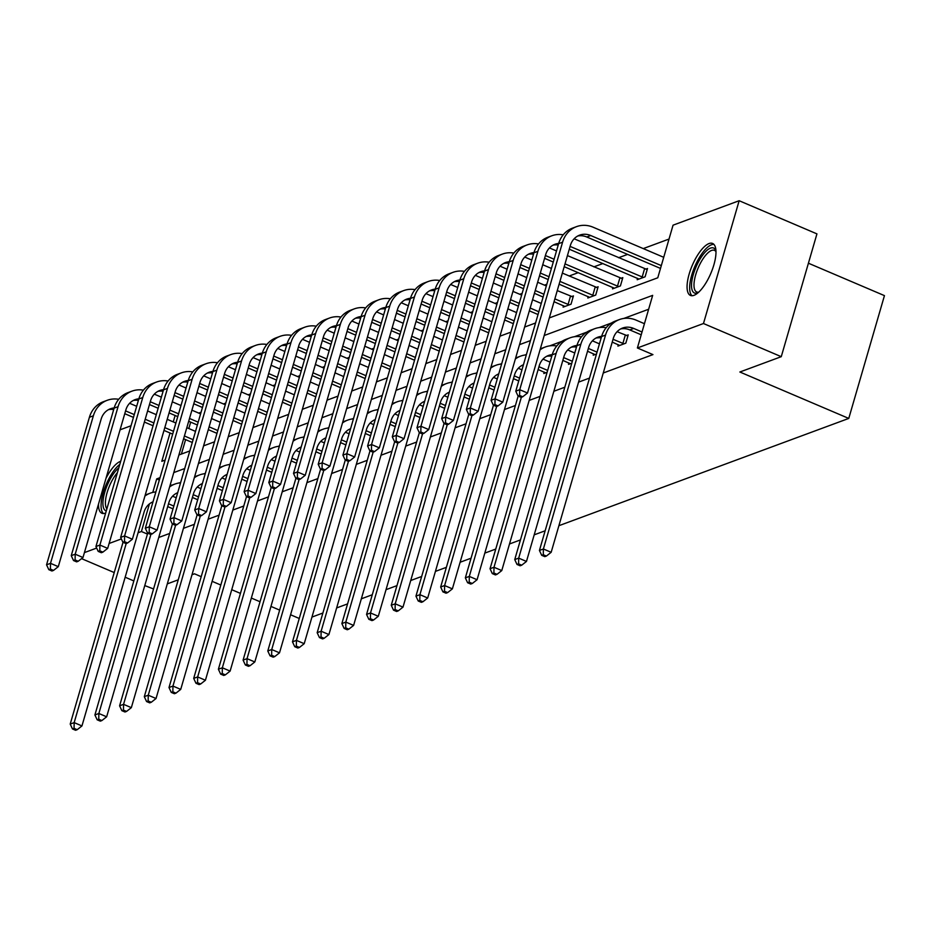 <?xml version="1.0" encoding="UTF-8"?>
<svg xmlns="http://www.w3.org/2000/svg" width="931" height="931" viewBox="0 0 931 931"><rect width="100%" height="100%" fill="white"/><g stroke="black" fill="none" stroke-linecap="round" stroke-linejoin="round"><path stroke-width="1.4" d="M694.002 295.325A28.256 10.101 113.1 0 1 690.453 295.43A28.256 10.101 113.1 0 1 690.558 269.746A28.256 10.101 113.1 0 1 709.05 243.55A28.256 10.101 113.1 0 1 712.599 243.457A28.256 10.101 113.1 0 1 712.494 269.129A28.256 10.101 113.1 0 1 694.002 295.325M105.669 513.039A28.256 10.101 113.1 0 1 105.424 513.132A28.256 10.101 113.1 0 1 101.863 513.237A28.256 10.101 113.1 0 1 98.488 504.137M106.006 478.278A28.256 10.101 113.1 0 1 120.46 461.357A28.256 10.101 113.1 0 1 120.704 461.276M808.422 263.217L884.45 295.627L848.769 418.426L558.903 525.701M120.087 429.808L131.027 425.758M669.028 239.058L643.263 248.589M627.599 254.396L618.568 257.736M602.904 263.531L593.873 266.871M578.209 272.667L569.178 276.007M546.823 284.281L544.484 285.154M522.128 293.416L519.789 294.289M497.433 302.563L495.083 303.425M472.739 311.699L470.388 312.56M448.044 320.834L445.693 321.707M423.337 329.97L420.998 330.842M398.643 339.117L396.303 339.978M373.948 348.252L371.609 349.113M349.253 357.388L346.914 358.26M324.558 366.535L322.219 367.396M299.863 375.67L297.524 376.531M275.169 384.806L272.83 385.678M250.474 393.941L248.135 394.814M225.779 403.088L223.44 403.949M201.084 412.224L198.734 413.085M549.325 317.913L657.775 277.787L673.055 225.174L739.156 200.724L703.475 323.523L637.386 347.973L652.666 295.371L544.216 335.509M703.475 323.523L781.26 356.678L816.941 233.879L739.156 200.724M153.545 588.962L144.771 585.576M133.843 580.921L125.161 577.22M114.234 572.565L81.556 558.635M545.147 530.786L534.196 534.836M520.452 539.922L509.501 543.972M495.758 549.069L484.807 553.107M471.063 558.204L460.112 562.254M446.356 567.34L435.417 571.39M421.662 576.475L410.722 580.525M396.967 585.622L386.028 589.672M372.272 594.758L361.333 598.808M347.577 603.893L336.638 607.943M322.882 613.029L311.943 617.078M618.312 344.703L617.905 346.099L625.818 343.167L628.227 334.869L626.447 335.532M568.922 362.974L568.515 364.382L571.809 363.16M648.628 309.255L623.77 318.449M611.481 322.999L599.075 327.596M586.786 332.146L574.38 336.731M562.091 341.281L549.686 345.867M526.422 354.478L524.991 355.002M501.728 363.614L500.296 364.149M477.033 372.749L475.601 373.284M452.338 381.896L450.907 382.42M427.643 391.032L426.212 391.567M402.948 400.167L401.517 400.702M378.254 409.303L376.822 409.838M353.559 418.45L352.116 418.973M328.864 427.585L327.421 428.12M304.169 436.72L302.726 437.256M279.475 445.868L278.032 446.391M254.78 455.003L253.337 455.538M230.073 464.138L228.642 464.674M205.379 473.274L203.947 473.809M180.684 482.421L179.252 482.945M158.736 537.49L169.686 533.44M183.43 528.354L194.381 524.304M208.125 519.207L219.076 515.157M232.831 510.072L243.771 506.022M257.526 500.936L268.465 496.886M282.221 491.801L293.16 487.751M306.916 482.654L317.855 478.604M331.611 473.518L342.55 469.468M356.305 464.383L367.245 460.333M381 455.236L391.939 451.186M405.695 446.1L416.634 442.05M430.39 436.965L441.329 432.915M455.084 427.829L466.035 423.78M479.779 418.682L490.73 414.632M504.474 409.547L515.425 405.497M529.18 400.411L540.12 396.362M553.875 391.264L564.814 387.215M578.57 382.129L589.509 378.079M603.265 372.994L652.945 354.606L637.386 347.973M544.216 372.109L543.809 373.517L547.114 372.295M593.617 353.838L593.21 355.235L596.503 354.024M781.26 356.678L739.866 372.004L848.769 418.426M147.447 534.091L141.407 531.508L138.079 532.741M121.356 538.933L109.102 543.471M96.661 548.068L84.407 552.607M201.201 576.673L194.509 573.81L191.995 574.741M178.24 579.827L167.301 583.877M212.128 581.328L220.81 585.029M231.738 589.684L240.431 593.384M251.347 598.051L260.04 601.752M270.956 606.407L279.649 610.108M290.577 614.763L299.258 618.475M170.036 432.996L161.808 461.322L165.136 460.089M178.892 454.991L189.831 450.941M203.586 445.856L214.526 441.806M228.281 436.72L239.22 432.671M252.976 427.573L263.915 423.535M277.671 418.438L288.61 414.388M302.366 409.303L313.305 405.253M327.06 400.167L338 396.117M351.755 391.02L362.706 386.97M376.45 381.885L387.401 377.835M401.145 372.749L412.096 368.699M425.851 363.602L436.79 359.564M450.546 354.467L461.485 350.417M475.241 345.331L486.18 341.281M499.935 336.196L510.875 332.146M524.63 327.049L535.569 322.999M175.121 415.494L173.259 421.894M160.027 477.673L156.699 478.906L152.765 492.429M149.437 503.904L141.407 531.508M530.461 340.595L519.521 344.645M505.766 349.73L494.827 353.78M481.071 358.866L470.132 362.915M456.376 368.013L445.425 372.063M431.681 377.148L420.731 381.198M406.987 386.284L396.036 390.333M382.292 395.431L371.341 399.48M357.585 404.566L346.646 408.616M332.891 413.701L321.951 417.751M308.196 422.837L297.257 426.887M283.501 431.984L272.562 436.034M258.806 441.119L247.867 445.169M234.112 450.255L223.172 454.305M209.417 459.402L198.478 463.452M184.722 468.537L173.783 472.587M190.669 422.127L188.818 428.528M185.595 439.63L181.394 454.072M645.73 269.152L647.51 268.5L645.102 276.798L637.188 279.719L637.595 278.322M621.035 278.288L622.816 277.636L620.407 285.933L612.493 288.866L612.901 287.458M596.34 287.435L598.121 286.771L595.712 295.069L587.798 298.001L588.206 296.593M571.646 296.57L573.426 295.907L571.017 304.204L563.104 307.137L563.511 305.74M171.618 485.272L170.257 484.69M159.341 480.035L156.699 478.906M173.818 506.057L168.523 503.799M173.003 508.861L167.708 506.604M172.561 496.2L176.227 497.759M152.859 502.344A18.108 16.025 69.7 0 0 151.439 502.565M153.01 501.821A18.108 16.025 69.7 0 0 144.096 512.038L81.951 725.936L77.18 729.695L74.061 728.368L72.478 728.95L75.597 730.276L77.18 729.695M72.478 728.95L70.209 724.085L123.02 542.308M70.209 724.085L74.166 722.619L126.209 543.506M144.91 496.06A27.162 24.031 -110.3 0 1 150.228 493.186A27.162 24.031 -110.3 0 1 155.884 491.94M145.201 495.083A27.162 24.031 -110.3 0 1 146.272 494.652L150.228 493.186M74.061 728.368L74.166 722.619L81.951 725.936M129.618 403.286L136.682 406.3M147.598 410.955L156.292 414.656M167.208 419.322L175.901 423.023M186.828 427.678L195.51 431.379M192.286 442.481L183.605 438.78M172.677 434.125L163.984 430.413M153.068 425.758L144.375 422.057M133.459 417.402L124.766 413.701M193.101 439.676L184.419 435.976M173.492 431.321L164.799 427.608M153.883 422.953L145.189 419.253M134.273 414.598L125.58 410.897M113.698 409.524A18.108 16.025 69.7 0 0 108.496 409.652M114.164 407.941A18.108 16.025 69.7 0 0 110.417 408.779A18.108 16.025 69.7 0 0 101.142 419.125L58.292 566.653L53.509 570.412L50.402 569.085L48.819 569.667L51.927 570.994L53.509 570.412M48.819 569.667L46.55 564.803L89.411 417.274A27.162 24.031 -110.3 0 1 103.318 401.75L107.274 400.283A27.162 24.031 -110.3 0 1 118.703 399.306M46.55 564.803L50.507 563.336L93.368 415.808A27.162 24.031 -110.3 0 1 107.274 400.283M50.402 569.085L50.507 563.336L58.292 566.653M198.512 496.921L193.217 494.664M197.698 499.726L192.403 497.468M197.267 487.064L200.921 488.624M177.553 493.197A18.108 16.025 69.7 0 0 176.134 493.43M177.705 492.685A18.108 16.025 69.7 0 0 168.79 502.891L106.646 716.8L101.875 720.559L98.756 719.232L97.173 719.814L100.292 721.141L101.875 720.559M97.173 719.814L94.904 714.95L147.715 533.16M94.904 714.95L98.861 713.483L150.903 534.371M169.617 486.925A27.162 24.031 -110.3 0 1 174.923 484.05A27.162 24.031 -110.3 0 1 180.579 482.793M169.896 485.947A27.162 24.031 -110.3 0 1 170.967 485.517L174.923 484.05M98.756 719.232L98.861 713.483L106.646 716.8M223.207 487.774L217.912 485.528M222.393 490.579L217.098 488.333M221.962 477.917L225.616 479.477M202.248 484.062A18.108 16.025 69.7 0 0 200.828 484.283M202.399 483.538A18.108 16.025 69.7 0 0 193.485 493.756L131.341 707.653L126.569 711.412L123.451 710.085L121.868 710.679L124.987 712.006L126.569 711.412M121.868 710.679L119.599 705.803L172.421 524.025M119.599 705.803L123.567 704.336L175.598 525.235M194.311 477.789A27.162 24.031 -110.3 0 1 199.618 474.915A27.162 24.031 -110.3 0 1 205.274 473.658M194.591 476.8A27.162 24.031 -110.3 0 1 195.661 476.381L199.618 474.915M123.451 710.085L123.567 704.336L131.341 707.653M154.313 394.15L161.377 397.165M172.293 401.82L180.986 405.52M191.914 410.175L200.596 413.888M211.523 418.543L220.205 422.243M216.981 433.346L208.3 429.645M197.372 424.99L188.679 421.278M177.763 416.623L169.07 412.922M158.154 408.267L149.46 404.554M217.796 430.541L209.114 426.84M198.187 422.185L189.493 418.473M178.577 413.818L169.884 410.117M158.968 405.462L150.275 401.75M138.393 400.388A18.108 16.025 69.7 0 0 133.191 400.516M138.859 398.805A18.108 16.025 69.7 0 0 135.111 399.632A18.108 16.025 69.7 0 0 125.836 409.989L82.987 557.506L78.204 561.265L75.097 559.95L73.514 560.532L76.621 561.859L78.204 561.265M73.514 560.532L71.245 555.656L114.106 408.139A27.162 24.031 -110.3 0 1 128.013 392.614L131.969 391.148A27.162 24.031 -110.3 0 1 143.397 390.159M71.245 555.656L75.202 554.201L118.062 406.672A27.162 24.031 -110.3 0 1 131.969 391.148M75.097 559.95L75.202 554.201L82.987 557.506M179.008 385.015L186.072 388.018M196.988 392.684L205.681 396.385M216.609 401.04L225.29 404.741M236.218 409.396L244.911 413.108M241.676 424.21L232.994 420.498M222.067 415.843L213.374 412.142M202.458 407.487L193.764 403.775M182.848 399.12L174.155 395.419M242.491 421.406L233.809 417.693M222.881 413.038L214.188 409.337M203.272 404.682L194.579 400.982M183.663 396.315L174.97 392.614M163.1 391.241A18.108 16.025 69.7 0 0 157.886 391.381M163.553 389.658A18.108 16.025 69.7 0 0 159.806 390.496A18.108 16.025 69.7 0 0 150.543 400.854L107.682 548.371L102.899 552.13L99.792 550.803L98.209 551.396L101.316 552.723L102.899 552.13M98.209 551.396L95.94 546.52L138.8 398.992A27.162 24.031 -110.3 0 1 152.707 383.467L156.664 382.001A27.162 24.031 -110.3 0 1 168.092 381.023M95.94 546.52L99.896 545.054L142.757 397.537A27.162 24.031 -110.3 0 1 156.664 382.001M99.792 550.803L99.896 545.054L107.682 548.371M106.274 510.944A24.45 8.74 113.1 0 1 102.922 502.938A24.45 8.74 113.1 0 1 118.807 467.816M117.387 472.68A22.635 8.088 -66.9 0 0 105.412 502.519A22.635 8.088 -66.9 0 0 106.89 508.85M119.808 464.383A28.07 10.032 -66.9 0 0 101.072 505.102A28.07 10.032 -66.9 0 0 103.469 513.528M698.285 292.567A24.45 8.74 113.1 0 1 698.238 292.59A24.45 8.74 113.1 0 1 691.512 285.13A24.45 8.74 113.1 0 1 702.265 255.699A24.45 8.74 113.1 0 1 715.951 251.033A24.45 8.74 113.1 0 1 715.962 251.091M715.986 251.719A22.635 8.088 -66.9 0 0 714.449 250.346A22.635 8.088 -66.9 0 0 701.741 260.855A22.635 8.088 -66.9 0 0 693.991 284.711A22.635 8.088 -66.9 0 0 696.691 291.985A22.635 8.088 -66.9 0 0 698.75 292.136M713.937 244.399A28.07 10.032 -66.9 0 0 698.518 258.993A28.07 10.032 -66.9 0 0 689.65 287.295A28.07 10.032 -66.9 0 0 692.047 295.732M247.902 478.639L242.619 476.381M247.087 481.443L241.804 479.186M246.657 468.782L250.323 470.341M226.943 474.926A18.108 16.025 69.7 0 0 225.535 475.147M227.094 474.403A18.108 16.025 69.7 0 0 218.18 484.62L156.036 698.518L151.264 702.277L148.145 700.95L146.563 701.543L149.682 702.87L151.264 702.277M146.563 701.543L144.305 696.667L197.116 514.89M144.305 696.667L148.262 695.201L200.293 516.088M219.006 468.654A27.162 24.031 -110.3 0 1 224.313 465.779A27.162 24.031 -110.3 0 1 229.969 464.522M219.285 467.665A27.162 24.031 -110.3 0 1 220.356 467.234L224.313 465.779M148.145 700.95L148.262 695.201L156.036 698.518M203.703 375.868L210.767 378.882M221.694 383.537L230.376 387.249M241.304 391.904L249.985 395.605M260.913 400.26L269.606 403.961M266.371 415.063L257.689 411.362M246.762 406.707L238.08 403.007M227.152 398.352L218.459 394.639M207.543 389.984L198.85 386.284M267.197 412.258L258.504 408.558M247.576 403.903L238.895 400.202M227.967 395.547L219.274 391.835M208.358 387.18L199.665 383.479M187.794 382.106A18.108 16.025 69.7 0 0 182.581 382.234M188.248 380.523A18.108 16.025 69.7 0 0 184.501 381.361A18.108 16.025 69.7 0 0 175.237 391.707L132.377 539.235L127.594 542.994L124.486 541.667L122.904 542.249L126.011 543.576L127.594 542.994M122.904 542.249L120.634 537.385L163.495 389.856A27.162 24.031 -110.3 0 1 177.402 374.332L181.359 372.865A27.162 24.031 -110.3 0 1 192.787 371.888M120.634 537.385L124.591 535.919L167.452 388.39A27.162 24.031 -110.3 0 1 181.359 372.865M124.486 541.667L124.591 535.919L132.377 539.235M272.597 469.503L267.313 467.246M271.782 472.308L266.499 470.05M271.352 459.646L275.017 461.206M251.638 465.791A18.108 16.025 69.7 0 0 250.23 466.012M251.789 465.267A18.108 16.025 69.7 0 0 242.875 475.473L180.73 689.382L175.959 693.141L172.852 691.814L171.257 692.396L174.376 693.723L175.959 693.141M171.257 692.396L169 687.532L221.811 505.754M169 687.532L172.957 686.066L224.988 506.953M243.701 459.507A27.162 24.031 -110.3 0 1 249.008 456.632A27.162 24.031 -110.3 0 1 254.663 455.387M243.98 458.529A27.162 24.031 -110.3 0 1 245.051 458.099L249.008 456.632M172.852 691.814L172.957 686.066L180.73 689.382M228.398 366.733L235.462 369.747M246.389 374.402L255.071 378.102M265.998 382.757L274.692 386.47M285.608 391.125L294.301 394.825M291.077 405.928L282.384 402.227M271.456 397.572L262.775 393.86M251.847 389.205L243.154 385.504M232.238 380.849L223.545 377.136M291.892 403.123L283.199 399.422M272.271 394.767L263.589 391.055M252.662 386.4L243.969 382.699M233.053 378.044L224.359 374.343M212.489 372.97A18.108 16.025 69.7 0 0 207.276 373.098M212.943 371.388A18.108 16.025 69.7 0 0 209.207 372.225A18.108 16.025 69.7 0 0 199.932 382.571L157.071 530.1L152.3 533.859L149.181 532.532L147.598 533.114L150.717 534.441L152.3 533.859M147.598 533.114L145.329 528.249L188.19 380.721A27.162 24.031 -110.3 0 1 202.097 365.196L206.065 363.73A27.162 24.031 -110.3 0 1 217.482 362.753M145.329 528.249L149.286 526.783L192.147 379.254A27.162 24.031 -110.3 0 1 206.065 363.73M149.181 532.532L149.286 526.783L157.071 530.1M297.303 460.368L292.008 458.11M296.489 463.173L291.194 460.915M296.046 450.499L299.712 452.07M276.332 456.644A18.108 16.025 69.7 0 0 274.924 456.865M276.484 456.132A18.108 16.025 69.7 0 0 267.569 466.338L205.425 680.247L200.654 684.006L197.547 682.679L195.964 683.261L199.071 684.588L200.654 684.006M195.964 683.261L193.695 678.385L246.506 496.607M193.695 678.385L197.651 676.93L249.683 497.817M268.396 450.371A27.162 24.031 -110.3 0 1 273.702 447.497A27.162 24.031 -110.3 0 1 279.358 446.24M268.675 449.394A27.162 24.031 -110.3 0 1 269.746 448.963L273.702 447.497M197.547 682.679L197.651 676.93L205.425 680.247M253.092 357.597L260.156 360.611M271.084 365.266L279.766 368.967M290.693 373.622L299.386 377.323M310.302 381.989L318.996 385.69M315.772 396.792L307.079 393.08M296.151 388.425L287.47 384.724M276.542 380.069L267.86 376.368M256.933 371.713L248.24 368.001M316.587 393.988L307.893 390.287M296.966 385.62L288.284 381.919M277.357 377.264L268.675 373.564M257.747 368.909L249.054 365.196M237.184 363.835A18.108 16.025 69.7 0 0 231.97 363.963M237.638 362.252A18.108 16.025 69.7 0 0 233.902 363.078A18.108 16.025 69.7 0 0 224.627 373.436L181.766 520.953L176.995 524.712L173.876 523.385L172.293 523.978L175.412 525.305L176.995 524.712M172.293 523.978L170.024 519.102L212.885 371.585A27.162 24.031 -110.3 0 1 226.803 356.049L230.76 354.595A27.162 24.031 -110.3 0 1 242.176 353.605M170.024 519.102L173.981 517.636L216.842 370.119A27.162 24.031 -110.3 0 1 230.76 354.595M173.876 523.385L173.981 517.636L181.766 520.953M321.998 451.221L316.703 448.963M321.183 454.025L315.888 451.768M320.741 441.364L324.407 442.923M301.027 447.508A18.108 16.025 69.7 0 0 299.619 447.73M301.179 446.985A18.108 16.025 69.7 0 0 292.264 457.202L230.12 671.1L225.349 674.859L222.241 673.532L220.659 674.125L223.766 675.452L225.349 674.859M220.659 674.125L218.389 669.249L271.2 487.472M218.389 669.249L222.346 667.783L274.377 488.682M293.09 441.236A27.162 24.031 -110.3 0 1 298.397 438.361A27.162 24.031 -110.3 0 1 304.053 437.105M293.37 440.247A27.162 24.031 -110.3 0 1 294.44 439.828L298.397 438.361M222.241 673.532L222.346 667.783L230.12 671.1M277.799 348.462L284.851 351.464M295.779 356.119L304.46 359.832M315.388 364.486L324.081 368.187M334.997 372.842L343.69 376.555M340.467 387.657L331.773 383.944M320.858 379.289L312.164 375.589M301.237 370.934L292.555 367.221M281.627 362.566L272.934 358.866M341.281 384.852L332.588 381.14M321.672 376.485L312.979 372.784M302.051 368.129L293.37 364.417M282.442 359.762L273.749 356.061M261.879 354.688A18.108 16.025 69.7 0 0 256.665 354.827M262.333 353.105A18.108 16.025 69.7 0 0 258.597 353.943A18.108 16.025 69.7 0 0 249.322 364.289L206.461 511.817L201.69 515.576L198.571 514.249L196.988 514.831L200.107 516.158L201.69 515.576M196.988 514.831L194.719 509.967L237.58 362.438A27.162 24.031 -110.3 0 1 251.498 346.914L255.455 345.448A27.162 24.031 -110.3 0 1 266.883 344.47M194.719 509.967L198.687 508.501L241.536 360.984A27.162 24.031 -110.3 0 1 255.455 345.448M198.571 514.249L198.687 508.501L206.461 511.817M346.693 442.085L341.398 439.828M345.878 444.89L340.583 442.632M345.436 432.228L349.102 433.788M325.734 438.373A18.108 16.025 69.7 0 0 324.314 438.594M325.885 437.849A18.108 16.025 69.7 0 0 316.959 448.067L254.815 661.964L250.043 665.723L246.936 664.397L245.353 664.978L248.461 666.305L250.043 665.723M245.353 664.978L243.084 660.114L295.895 478.336M243.084 660.114L247.041 658.648L299.072 479.535M317.785 432.089A27.162 24.031 -110.3 0 1 323.092 429.214A27.162 24.031 -110.3 0 1 328.748 427.969M318.076 431.111A27.162 24.031 -110.3 0 1 319.135 430.681L323.092 429.214M246.936 664.397L247.041 658.648L254.815 661.964M302.494 339.315L309.546 342.329M320.473 346.984L329.167 350.684M340.083 355.351L348.776 359.052M359.692 363.707L368.385 367.408M365.161 378.51L356.468 374.809M345.552 370.154L336.859 366.453M325.931 361.787L317.25 358.086M306.322 353.431L297.629 349.73M365.976 375.705L357.283 372.004M346.367 367.349L337.674 363.649M326.746 358.982L318.065 355.281M307.137 350.626L298.444 346.926M286.573 345.552A18.108 16.025 69.7 0 0 281.36 345.68M287.027 343.97A18.108 16.025 69.7 0 0 283.292 344.807A18.108 16.025 69.7 0 0 274.017 355.153L231.156 502.682L226.384 506.441L223.265 505.114L221.683 505.696L224.802 507.023L226.384 506.441M221.683 505.696L219.425 500.831L262.274 353.303A27.162 24.031 -110.3 0 1 276.193 337.778L280.15 336.312A27.162 24.031 -110.3 0 1 291.578 335.335M219.425 500.831L223.382 499.365L266.243 351.837A27.162 24.031 -110.3 0 1 280.15 336.312M223.265 505.114L223.382 499.365L231.156 502.682M371.388 432.95L366.092 430.692M370.573 435.755L365.278 433.497M370.131 423.093L373.796 424.652M350.428 429.226A18.108 16.025 69.7 0 0 349.009 429.459M350.58 428.714A18.108 16.025 69.7 0 0 341.654 438.92L279.509 652.829L274.738 656.588L271.631 655.261L270.048 655.843L273.155 657.17L274.738 656.588M270.048 655.843L267.779 650.978L320.59 469.189M267.779 650.978L271.736 649.512L323.767 470.399M342.48 422.953A27.162 24.031 -110.3 0 1 347.787 420.079A27.162 24.031 -110.3 0 1 353.443 418.822M342.771 421.976A27.162 24.031 -110.3 0 1 343.83 421.545L347.787 420.079M271.631 655.261L271.736 649.512L279.509 652.829M327.188 330.179L334.241 333.193M345.168 337.848L353.861 341.549M364.777 346.204L373.471 349.916M384.387 354.571L393.08 358.272M389.856 369.374L381.163 365.674M370.247 361.019L361.554 357.306M350.626 352.651L341.945 348.95M331.017 344.295L322.335 340.583M390.671 366.57L381.978 362.869M371.062 358.214L362.368 354.502M351.441 349.847L342.759 346.146M331.832 341.491L323.15 337.778M311.268 336.417A18.108 16.025 69.7 0 0 306.066 336.545M311.734 334.834A18.108 16.025 69.7 0 0 307.986 335.66A18.108 16.025 69.7 0 0 298.711 346.018L255.85 493.546L251.079 497.305L247.972 495.979L246.389 496.56L249.496 497.887L251.079 497.305M246.389 496.56L244.12 491.684L286.981 344.167A27.162 24.031 -110.3 0 1 300.888 328.643L304.844 327.177A27.162 24.031 -110.3 0 1 316.272 326.187M244.12 491.684L248.077 490.23L290.938 342.701A27.162 24.031 -110.3 0 1 304.844 327.177M247.972 495.979L248.077 490.23L255.85 493.546M396.082 423.803L390.787 421.557M395.268 426.607L389.973 424.361M394.825 413.946L398.491 415.517M375.123 420.09A18.108 16.025 69.7 0 0 373.703 420.312M375.274 419.567A18.108 16.025 69.7 0 0 366.36 429.785L304.216 643.682L299.433 647.441L296.326 646.126L294.743 646.708L297.85 648.034L299.433 647.441M294.743 646.708L292.474 641.831L345.285 460.054M292.474 641.831L296.43 640.377L348.473 461.264M367.175 413.818A27.162 24.031 -110.3 0 1 372.481 410.943A27.162 24.031 -110.3 0 1 378.137 409.687M367.466 412.84A27.162 24.031 -110.3 0 1 368.525 412.41L372.481 410.943M296.326 646.126L296.43 640.377L304.216 643.682M351.883 321.044L358.935 324.046M369.863 328.713L378.556 332.414M389.472 337.069L398.165 340.769M409.081 345.424L417.775 349.137M414.551 360.239L405.858 356.526M394.942 351.871L386.249 348.171M375.333 343.516L366.639 339.815M355.712 335.148L347.03 331.448M415.366 357.434L406.672 353.722M395.756 349.067L387.063 345.366M376.147 340.711L367.454 337.01M356.526 332.344L347.845 328.643M335.963 327.27A18.108 16.025 69.7 0 0 330.761 327.409M336.428 325.687A18.108 16.025 69.7 0 0 332.681 326.525A18.108 16.025 69.7 0 0 323.406 336.882L280.545 484.399L275.774 488.158L272.667 486.832L271.084 487.425L274.191 488.752L275.774 488.158M271.084 487.425L268.815 482.549L311.676 335.032A27.162 24.031 -110.3 0 1 325.582 319.496L329.539 318.03A27.162 24.031 -110.3 0 1 340.967 317.052M268.815 482.549L272.771 481.083L315.632 333.566A27.162 24.031 -110.3 0 1 329.539 318.03M272.667 486.832L272.771 481.083L280.545 484.399M420.777 414.667L415.482 412.41M419.962 417.472L414.667 415.214M419.52 404.81L423.186 406.37M399.818 410.955A18.108 16.025 69.7 0 0 398.398 411.176M399.969 410.431A18.108 16.025 69.7 0 0 391.055 420.649L328.911 634.546L324.128 638.305L321.02 636.979L319.438 637.572L322.545 638.899L324.128 638.305M319.438 637.572L317.168 632.696L369.979 450.918M317.168 632.696L321.125 631.23L373.168 452.117M391.87 404.682A27.162 24.031 -110.3 0 1 397.176 401.808A27.162 24.031 -110.3 0 1 402.844 400.551M392.16 403.693A27.162 24.031 -110.3 0 1 393.219 403.274L397.176 401.808M321.02 636.979L321.125 631.23L328.911 634.546M376.578 311.908L383.642 314.911M394.558 319.566L403.251 323.278M414.167 327.933L422.86 331.634M433.788 336.289L442.469 339.99M439.246 351.092L430.553 347.391M419.637 342.736L410.943 339.035M400.027 334.38L391.334 330.668M380.407 326.013L371.725 322.312M440.06 348.287L431.367 344.586M420.451 339.931L411.758 336.231M400.842 331.576L392.149 327.863M381.221 323.208L372.54 319.508M360.658 318.134A18.108 16.025 69.7 0 0 355.456 318.274M361.123 316.552A18.108 16.025 69.7 0 0 357.376 317.39A18.108 16.025 69.7 0 0 348.101 327.735L305.24 475.264L300.469 479.023L297.361 477.696L295.779 478.278L298.886 479.605L300.469 479.023M295.779 478.278L293.509 473.414L336.37 325.885A27.162 24.031 -110.3 0 1 350.277 310.36L354.234 308.894A27.162 24.031 -110.3 0 1 365.662 307.917M293.509 473.414L297.466 471.947L340.327 324.419A27.162 24.031 -110.3 0 1 354.234 308.894M297.361 477.696L297.466 471.947L305.24 475.264M445.472 405.532L440.177 403.274M444.657 408.337L439.362 406.079M444.215 395.675L447.881 397.234M424.513 401.82A18.108 16.025 69.7 0 0 423.093 402.041M424.664 401.296A18.108 16.025 69.7 0 0 415.75 411.514L353.605 625.411L348.822 629.17L345.715 627.843L344.133 628.425L347.24 629.752L348.822 629.17M344.133 628.425L341.863 623.561L394.674 441.783M341.863 623.561L345.82 622.094L397.863 442.981M416.564 395.535A27.162 24.031 -110.3 0 1 421.883 392.661A27.162 24.031 -110.3 0 1 427.538 391.416M416.855 394.558A27.162 24.031 -110.3 0 1 417.914 394.127L421.883 392.661M345.715 627.843L345.82 622.094L353.605 625.411M401.273 302.761L408.337 305.775M419.253 310.43L427.946 314.131M438.862 318.786L447.555 322.498M458.483 327.153L467.164 330.854M463.941 341.956L455.247 338.256M444.331 333.601L435.638 329.888M424.722 325.233L416.029 321.532M405.113 316.877L396.42 313.177M464.755 339.152L456.062 335.451M445.146 330.796L436.453 327.084M425.537 322.429L416.844 318.728M405.928 314.073L397.234 310.372M385.353 308.999A18.108 16.025 69.7 0 0 380.151 309.127M385.818 307.416A18.108 16.025 69.7 0 0 382.071 308.254A18.108 16.025 69.7 0 0 372.796 318.6L329.935 466.128L325.163 469.887L322.056 468.561L320.473 469.143L323.581 470.469L325.163 469.887M320.473 469.143L318.204 464.278L361.065 316.749A27.162 24.031 -110.3 0 1 374.972 301.225L378.929 299.759A27.162 24.031 -110.3 0 1 390.357 298.781M318.204 464.278L322.161 462.812L365.022 315.283A27.162 24.031 -110.3 0 1 378.929 299.759M322.056 468.561L322.161 462.812L329.935 466.128M470.167 396.397L464.872 394.139M469.352 399.201L464.057 396.943M468.91 386.528L472.576 388.099M449.208 392.673A18.108 16.025 69.7 0 0 447.788 392.894M449.359 392.16A18.108 16.025 69.7 0 0 440.444 402.367L378.3 616.275L373.529 620.034L370.41 618.708L368.827 619.29L371.946 620.616L373.529 620.034M368.827 619.29L366.558 614.425L419.369 432.636M366.558 614.425L370.515 612.959L422.558 433.846M441.259 386.4A27.162 24.031 -110.3 0 1 446.577 383.525A27.162 24.031 -110.3 0 1 452.233 382.269M441.55 385.422A27.162 24.031 -110.3 0 1 442.621 384.992L446.577 383.525M370.41 618.708L370.515 612.959L378.3 616.275M425.967 293.626L433.031 296.64M443.947 301.295L452.641 304.996M463.557 309.651L472.25 313.351M483.177 318.018L491.859 321.719M488.635 332.821L479.954 329.12M469.026 324.454L460.333 320.753M449.417 316.098L440.724 312.397M429.808 307.742L421.115 304.03M489.45 330.016L480.768 326.315M469.841 321.649L461.148 317.948M450.232 313.293L441.538 309.592M430.622 304.937L421.929 301.225M410.047 299.863A18.108 16.025 69.7 0 0 404.845 299.991M410.513 298.281A18.108 16.025 69.7 0 0 406.766 299.107A18.108 16.025 69.7 0 0 397.49 309.464L354.641 456.981L349.858 460.74L346.751 459.414L345.168 460.007L348.275 461.334L349.858 460.74M345.168 460.007L342.899 455.131L385.76 307.614A27.162 24.031 -110.3 0 1 399.667 292.078L403.623 290.623A27.162 24.031 -110.3 0 1 415.051 289.634M342.899 455.131L346.856 453.665L389.717 306.148A27.162 24.031 -110.3 0 1 403.623 290.623M346.751 459.414L346.856 453.665L354.641 456.981M494.861 387.249L489.566 384.992M494.047 390.054L488.752 387.796M493.605 377.392L497.27 378.952M473.902 383.537A18.108 16.025 69.7 0 0 472.483 383.758M474.054 383.013A18.108 16.025 69.7 0 0 465.139 393.231L402.995 607.128L398.224 610.887L395.105 609.561L393.522 610.154L396.641 611.481L398.224 610.887M393.522 610.154L391.253 605.278L444.064 423.5M391.253 605.278L395.21 603.812L447.252 424.711M465.966 377.264A27.162 24.031 -110.3 0 1 471.272 374.39A27.162 24.031 -110.3 0 1 476.928 373.133M466.245 376.275A27.162 24.031 -110.3 0 1 467.315 375.856L471.272 374.39M395.105 609.561L395.21 603.812L402.995 607.128M450.662 284.49L457.726 287.493M468.642 292.148L477.335 295.86M488.263 300.515L496.945 304.216M507.872 308.871L516.554 312.583M513.33 323.685L504.649 319.973M493.721 315.318L485.028 311.617M474.112 306.962L465.419 303.25M454.503 298.595L445.809 294.894M514.145 320.881L505.463 317.168M494.536 312.513L485.842 308.813M474.926 304.158L466.233 300.445M455.317 295.79L446.624 292.09M434.742 290.716A18.108 16.025 69.7 0 0 429.54 290.856M435.208 289.134A18.108 16.025 69.7 0 0 431.46 289.972A18.108 16.025 69.7 0 0 422.185 300.329L379.336 447.846L374.553 451.605L371.446 450.278L369.863 450.86L372.97 452.187L374.553 451.605M369.863 450.86L367.594 445.996L410.455 298.467A27.162 24.031 -110.3 0 1 424.361 282.943L428.318 281.476A27.162 24.031 -110.3 0 1 439.746 280.499M367.594 445.996L371.55 444.529L414.411 297.012A27.162 24.031 -110.3 0 1 428.318 281.476M371.446 450.278L371.55 444.529L379.336 447.846M519.556 378.114L514.261 375.856M518.742 380.919L513.447 378.661M518.311 368.257L521.965 369.816M498.597 374.402A18.108 16.025 69.7 0 0 497.177 374.623M498.748 373.878A18.108 16.025 69.7 0 0 489.834 384.096L427.69 597.993L422.918 601.752L419.8 600.425L418.217 601.007L421.336 602.334L422.918 601.752M418.217 601.007L415.948 596.143L468.77 414.365M415.948 596.143L419.916 594.676L471.947 415.563M490.66 368.129A27.162 24.031 -110.3 0 1 495.967 365.255A27.162 24.031 -110.3 0 1 501.623 363.998M490.94 367.14A27.162 24.031 -110.3 0 1 492.01 366.709L495.967 365.255M419.8 600.425L419.916 594.676L427.69 597.993M475.357 275.343L482.421 278.357M493.337 283.012L502.03 286.725M512.958 291.38L521.639 295.08M532.567 299.735L541.26 303.436M538.025 314.538L529.343 310.838M518.416 306.183L509.723 302.482M498.807 297.815L490.113 294.115M479.197 289.46L470.504 285.759M538.84 311.734L530.158 308.033M519.23 303.378L510.537 299.677M499.621 295.011L490.928 291.31M480.012 286.655L471.319 282.954M459.437 281.581A18.108 16.025 69.7 0 0 454.235 281.709M459.902 279.998A18.108 16.025 69.7 0 0 456.155 280.836A18.108 16.025 69.7 0 0 446.892 291.182L404.031 438.71L399.248 442.469L396.14 441.143L394.558 441.725L397.665 443.051L399.248 442.469M394.558 441.725L392.288 436.86L435.149 289.332A27.162 24.031 -110.3 0 1 449.056 273.807L453.013 272.341A27.162 24.031 -110.3 0 1 464.441 271.363M392.288 436.86L396.245 435.394L439.106 287.865A27.162 24.031 -110.3 0 1 453.013 272.341M396.14 441.143L396.245 435.394L404.031 438.71M547.649 370.422L538.968 366.721M545.589 372.854L538.153 369.526M543.006 359.122L550.058 362.124M523.292 365.266A18.108 16.025 69.7 0 0 521.884 365.487M523.443 364.743A18.108 16.025 69.7 0 0 514.529 374.949L452.385 588.858L447.613 592.616L444.494 591.29L442.912 591.872L446.03 593.198L447.613 592.616M442.912 591.872L440.654 587.007L493.465 405.218M440.654 587.007L444.611 585.541L496.642 406.428M515.355 358.982A27.162 24.031 -110.3 0 1 520.662 356.108A27.162 24.031 -110.3 0 1 526.318 354.851M515.634 358.004A27.162 24.031 -110.3 0 1 516.705 357.574L520.662 356.108M444.494 591.29L444.611 585.541L452.385 588.858M500.052 266.208L507.116 269.222M518.032 273.877L526.725 277.578M537.653 282.233L546.334 285.945M557.262 290.6L573.112 297.001M564.873 306.485L554.038 301.702M543.11 297.047L534.429 293.335M523.501 288.68L514.808 284.979M503.892 280.324L495.199 276.612M569.237 304.868L554.853 298.898M543.925 294.243L535.244 290.53M524.316 285.875L515.623 282.174M504.707 277.519L496.014 273.807M484.143 272.446A18.108 16.025 69.7 0 0 478.93 272.574M484.597 270.863A18.108 16.025 69.7 0 0 480.85 271.689A18.108 16.025 69.7 0 0 471.586 282.046L428.726 429.575L423.942 433.334L420.835 432.007L419.253 432.589L422.36 433.916L423.942 433.334M419.253 432.589L416.983 427.713L459.844 280.196A27.162 24.031 -110.3 0 1 473.751 264.672L477.708 263.205A27.162 24.031 -110.3 0 1 489.136 262.216M416.983 427.713L420.94 426.258L463.801 278.73A27.162 24.031 -110.3 0 1 477.708 263.205M420.835 432.007L420.94 426.258L428.726 429.575M568.061 304.53L570.47 296.233M572.344 361.286L563.662 357.585M570.284 363.718L562.848 360.39M567.701 349.975L574.753 352.989M551.78 356.212A18.108 16.025 69.7 0 0 546.578 356.34M552.246 354.63A18.108 16.025 69.7 0 0 548.499 355.467A18.108 16.025 69.7 0 0 539.224 365.813L477.079 579.722L472.308 583.481L469.201 582.154L467.606 582.736L470.725 584.063L472.308 583.481M467.606 582.736L465.349 577.86L518.16 396.082M465.349 577.86L469.305 576.405L521.337 397.293M540.05 349.847A27.162 24.031 -110.3 0 1 545.357 346.972A27.162 24.031 -110.3 0 1 556.785 345.995M540.329 348.869A27.162 24.031 -110.3 0 1 541.4 348.438L545.357 346.972M469.201 582.154L469.305 576.405L477.079 579.722M524.747 257.072L531.81 260.086M542.738 264.741L551.42 268.442M562.347 273.097L597.807 287.854M589.567 297.338L559.124 284.199M548.196 279.544L539.503 275.844M528.587 271.177L519.894 267.476M593.931 295.732L559.938 281.395M549.011 276.74L540.317 273.039M529.402 268.372L520.708 264.672M508.838 263.31A18.108 16.025 69.7 0 0 503.624 263.438M509.292 261.727A18.108 16.025 69.7 0 0 505.556 262.554A18.108 16.025 69.7 0 0 496.281 272.911L453.42 420.428L448.649 424.187L445.53 422.86L443.947 423.454L447.066 424.78L448.649 424.187M443.947 423.454L441.678 418.578L484.539 271.061A27.162 24.031 -110.3 0 1 498.446 255.525L502.414 254.07A27.162 24.031 -110.3 0 1 513.831 253.081M441.678 418.578L445.635 417.111L488.496 269.594A27.162 24.031 -110.3 0 1 502.414 254.07M445.53 422.86L445.635 417.111L453.42 420.428M592.756 295.383L595.165 287.085M597.039 352.151L588.357 348.438M594.979 354.583L587.542 351.243M592.395 340.839L599.459 343.853M576.475 347.077A18.108 16.025 69.7 0 0 571.273 347.205M576.941 345.494A18.108 16.025 69.7 0 0 573.193 346.32A18.108 16.025 69.7 0 0 563.918 356.678L501.774 570.575L497.003 574.334L493.896 573.007L492.313 573.601L495.42 574.927L497.003 574.334M492.313 573.601L490.043 568.725L552.188 354.827A27.162 24.031 -110.3 0 1 566.095 339.303L570.051 337.837A27.162 24.031 -110.3 0 1 581.479 336.847M490.043 568.725L494 567.258L556.144 353.361A27.162 24.031 -110.3 0 1 570.051 337.837M493.896 573.007L494 567.258L501.774 570.575M549.441 247.937L556.505 250.939M567.433 255.594L622.502 278.718M614.274 288.203L564.209 266.697M553.282 262.042L544.588 258.341M618.626 286.585L565.024 263.892M554.096 259.237L545.403 255.536M533.533 254.163A18.108 16.025 69.7 0 0 528.319 254.303M533.987 252.58A18.108 16.025 69.7 0 0 530.251 253.418A18.108 16.025 69.7 0 0 520.976 263.764L478.115 411.293L473.344 415.051L470.225 413.725L468.642 414.307L471.761 415.633L473.344 415.051M468.642 414.307L466.373 409.442L509.234 261.914A27.162 24.031 -110.3 0 1 523.152 246.389L527.109 244.923A27.162 24.031 -110.3 0 1 538.525 243.945M466.373 409.442L470.33 407.976L513.19 260.447A27.162 24.031 -110.3 0 1 527.109 244.923M470.225 413.725L470.33 407.976L478.115 411.293M617.451 286.248L619.86 277.95M624.038 343.83L613.052 339.303M619.685 345.448L612.237 342.108M617.09 331.704L627.913 335.951M601.17 337.93A18.108 16.025 69.7 0 0 595.968 338.069M601.635 336.347A18.108 16.025 69.7 0 0 597.888 337.185A18.108 16.025 69.7 0 0 588.613 347.542L526.469 561.44L521.697 565.198L518.59 563.872L517.008 564.454L520.115 565.78L521.697 565.198M517.008 564.454L514.738 559.589L576.883 345.68A27.162 24.031 -110.3 0 1 590.789 330.156L594.746 328.69A27.162 24.031 -110.3 0 1 606.174 327.712M514.738 559.589L518.695 558.123L580.839 344.226A27.162 24.031 -110.3 0 1 594.746 328.69M518.59 563.872L518.695 558.123L526.469 561.44M622.862 343.492L625.271 335.195M574.136 238.79L647.196 269.583M638.969 279.067L569.283 249.205M643.321 277.45L570.098 246.401M558.228 245.028A18.108 16.025 69.7 0 0 553.014 245.156M558.681 243.445A18.108 16.025 69.7 0 0 554.946 244.283A18.108 16.025 69.7 0 0 545.671 254.629L502.81 402.157L498.038 405.916L494.92 404.589L493.337 405.171L496.456 406.498L498.038 405.916M493.337 405.171L491.068 400.307L533.928 252.778A27.162 24.031 -110.3 0 1 547.847 237.254L551.804 235.787A27.162 24.031 -110.3 0 1 563.232 234.81M491.068 400.307L495.036 398.84L537.885 251.312A27.162 24.031 -110.3 0 1 551.804 235.787M494.92 404.589L495.036 398.84L502.81 402.157M642.146 277.112L644.555 268.815M642.029 331.995L633.697 328.434A18.108 16.025 69.7 0 0 622.583 328.049A18.108 16.025 69.7 0 0 613.308 338.395L551.164 552.304L546.392 556.063L543.285 554.736L541.702 555.318L544.81 556.645L546.392 556.063M641.215 334.799L629.728 329.9A18.108 16.025 69.7 0 0 620.663 328.922M541.702 555.318L539.433 550.454L543.39 548.987L605.534 335.079A27.162 24.031 -110.3 0 1 619.441 319.554A27.162 24.031 -110.3 0 1 636.106 320.136L644.438 323.697M539.433 550.454L601.577 336.545A27.162 24.031 -110.3 0 1 615.484 321.02L619.441 319.554M543.285 554.736L543.39 548.987L551.164 552.304M518.032 396.036L521.151 397.362L522.733 396.769L519.614 395.442L518.032 396.036L515.774 391.16L519.731 389.693L562.592 242.176A27.162 24.031 -110.3 0 1 576.498 226.652A27.162 24.031 -110.3 0 1 593.152 227.234L663.722 257.317M660.498 268.419L586.786 236.998A18.108 16.025 69.7 0 0 577.709 236.02M661.313 265.614L590.743 235.531A18.108 16.025 69.7 0 0 579.641 235.136A18.108 16.025 69.7 0 0 570.366 245.493L527.505 393.01L522.733 396.769M515.774 391.16L558.623 243.643A27.162 24.031 -110.3 0 1 572.542 228.118L576.498 226.652M519.614 395.442L519.731 389.693L527.505 393.01M89.411 417.274L93.368 415.808M114.106 408.139L118.062 406.672M138.8 398.992L142.757 397.537M163.495 389.856L167.452 388.39M188.19 380.721L192.147 379.254M212.885 371.585L216.842 370.119M237.58 362.438L241.536 360.984M262.274 353.303L266.243 351.837M286.981 344.167L290.938 342.701M311.676 335.032L315.632 333.566M336.37 325.885L340.327 324.419M361.065 316.749L365.022 315.283M385.76 307.614L389.717 306.148M410.455 298.467L414.411 297.012M435.149 289.332L439.106 287.865M459.844 280.196L463.801 278.73M484.539 271.061L488.496 269.594M552.188 354.827L556.144 353.361M509.234 261.914L513.19 260.447M576.883 345.68L580.839 344.226M533.928 252.778L537.885 251.312M629.728 329.9L633.697 328.434M601.577 336.545L605.534 335.079M586.786 236.998L590.743 235.531M558.623 243.643L562.592 242.176"/></g></svg>

